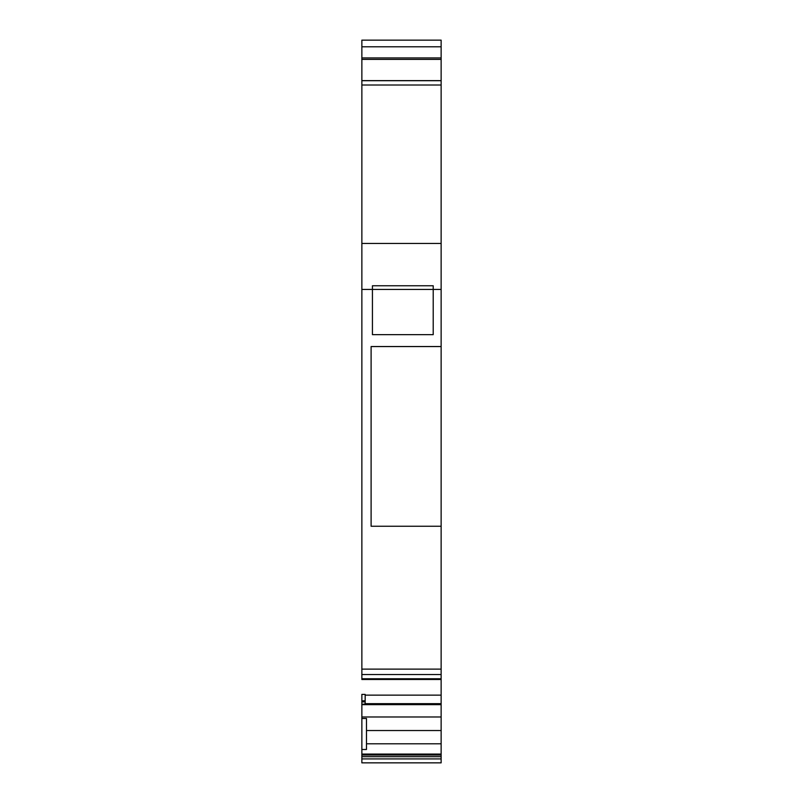 <?xml version="1.0" encoding="UTF-8"?>
<svg xmlns="http://www.w3.org/2000/svg" width="803" height="803" viewBox="0 0 803 803"><rect width="100%" height="100%" fill="white"/><g stroke="black" fill="none" stroke-linecap="round" stroke-linejoin="round"><path stroke-width="1.2" d="M361.862 755.141L361.862 756.687L361.862 754.067L441.138 754.067L441.138 755.061L361.862 755.061L361.862 756.687L441.138 756.687L361.862 756.687L361.862 758.905L441.138 758.905L441.138 755.061L441.138 756.687L361.862 756.687L361.862 762.85L441.138 762.85L441.138 756.687L441.138 758.905L361.862 758.905L361.862 762.85L441.138 762.85L361.862 762.85L361.862 758.905L441.138 758.905M441.138 80.631L361.862 80.631L361.862 59.382L441.138 59.382L441.138 80.631L361.862 80.631L361.862 57.926L441.138 57.926L441.138 80.631L361.862 80.631L361.862 59.382L441.138 59.382L441.138 80.712L361.862 80.712L361.862 85.018L441.138 85.018L441.138 80.712L361.862 80.712L361.862 85.018L441.138 85.018L441.138 526.246L371.106 526.246L371.106 346.545L441.138 346.545L441.138 669.12L361.862 669.12L361.862 674.54L441.138 674.54L441.138 678.756L361.862 678.756L361.862 679.479L441.138 679.479L441.138 678.756L361.862 678.756L361.862 674.54L441.138 674.54L441.138 669.12L441.138 679.428M366.479 743.799L441.138 743.799L366.479 743.799L441.138 743.799L441.138 755.011M361.862 755.061L361.862 754.067L441.138 754.067L441.138 756.687M361.862 755.181L361.862 749.5L366.479 749.5L366.479 718.474L361.862 718.474L361.862 749.5L366.479 749.5L366.479 718.474L361.862 718.474L361.862 754.067L361.862 749.5L366.479 749.5L366.479 718.474L361.862 718.474L361.862 704.653L441.138 704.653L441.138 703.659L441.138 716.989L361.862 716.989L361.862 704.653L441.138 704.653L441.138 716.989L361.862 716.989L361.862 704.653L441.138 704.653L441.138 703.85M365.164 703.88L361.862 704.653M441.138 704.653L441.138 743.799L441.138 730.539L366.479 730.539M361.862 59.382L361.862 46.785L441.138 46.785L441.138 59.382L361.862 59.382L361.862 57.926L441.138 57.926L441.138 59.382M441.138 85.018L441.138 243.45L361.862 243.45L361.862 85.018L441.138 85.018L441.138 80.712L441.138 243.45L361.862 243.45L361.862 289.441L372.431 289.441L372.431 285.758L433.208 285.758L372.431 285.758L372.431 289.441L433.208 289.441L433.208 334.65L372.431 334.65L372.431 289.441L441.138 289.441L441.138 346.545L371.106 346.545L371.106 526.246L371.106 346.545L441.138 346.545L441.138 526.246L371.106 526.246L371.106 346.545M365.164 695.147L441.138 695.147L441.138 679.479L441.138 695.147L365.164 695.147L441.138 695.147L441.138 703.659L365.164 703.659M365.164 704.221L365.164 701.882L361.862 701.882L361.862 704.221L365.164 704.221L361.862 704.221L361.862 700.889L361.862 701.882L365.164 701.882L365.164 704.221L365.164 694.394L361.862 694.394L361.862 701.882L365.164 701.882L365.164 694.394L361.862 694.394L361.862 700.889L365.164 700.758L365.164 694.394L361.862 694.394L361.862 700.758M361.862 46.785L441.138 46.785L441.138 40.15L361.862 40.15L361.862 46.785L441.138 46.785L441.138 57.926L361.862 57.926L361.862 40.15L361.862 57.926M372.431 334.65L433.208 334.65L372.431 334.65L372.431 285.758L433.208 285.758L433.208 334.65L372.431 334.65L372.431 289.441L441.138 289.441L441.138 346.545M441.138 46.785L441.138 57.926M441.138 695.147L441.138 679.479M361.862 716.989L361.862 718.474L361.862 716.989L441.138 716.989L441.138 754.067L361.862 754.067M441.138 40.15L361.862 40.15L441.138 40.15M441.138 243.45L441.138 289.441L441.138 243.45L361.862 243.45L361.862 80.631M371.106 526.246L441.138 526.246L441.138 669.12L361.862 669.12L361.862 289.441L372.431 289.441L372.431 285.758L433.208 285.758L433.208 334.65M361.862 85.018L361.862 289.441L372.431 289.441M441.138 674.54L441.138 678.756L361.862 678.756L361.862 669.12L361.862 674.54L441.138 674.54L441.138 669.12L361.862 669.12L361.862 243.45M361.862 674.54L361.862 679.428M361.862 756.687L361.862 758.905M441.138 743.799L441.138 754.067M441.138 80.712L361.862 80.712M441.138 716.989L441.138 730.539M365.164 701.882L365.164 700.889M433.208 285.758L433.208 289.441L441.138 289.441M441.138 526.246L441.138 669.12M361.862 701.882L361.862 704.221M361.862 718.474L361.862 749.5M361.862 669.12L361.862 289.441"/></g></svg>
